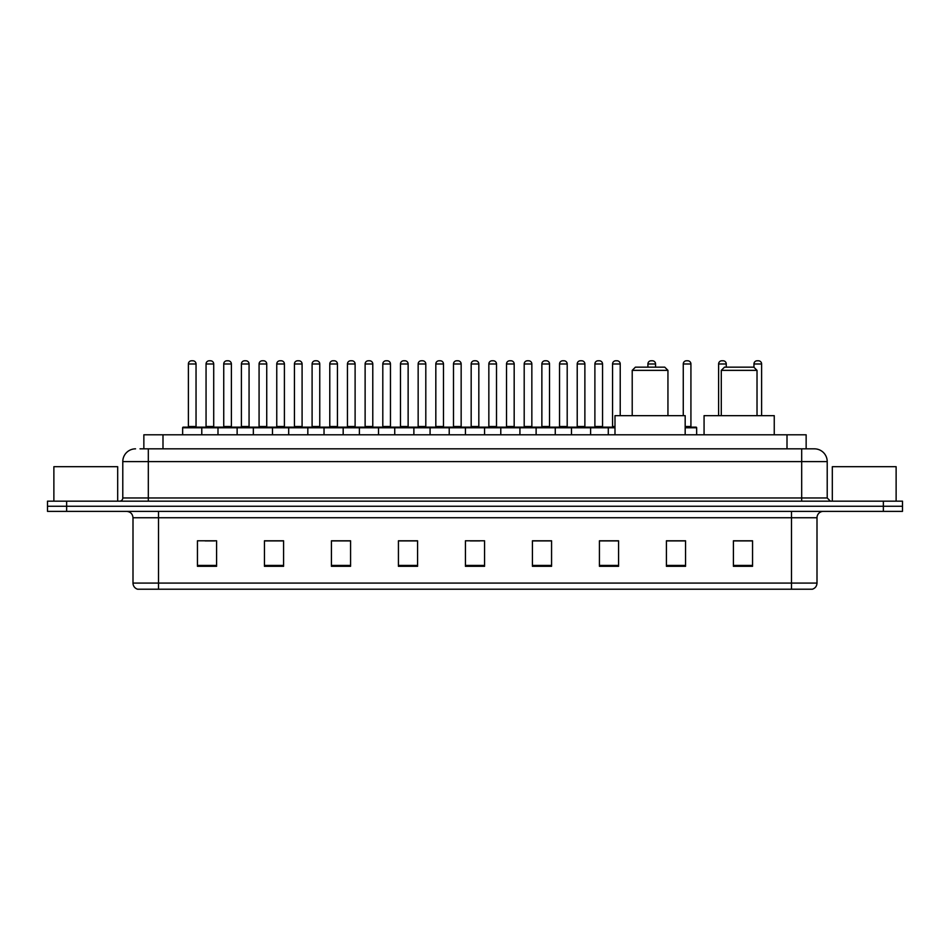 <?xml version="1.0" encoding="UTF-8"?>
<svg xmlns="http://www.w3.org/2000/svg" width="950" height="950" viewBox="0 0 950 950"><rect width="100%" height="100%" fill="white"/><g stroke="black" fill="none" stroke-linecap="round" stroke-linejoin="round"><path stroke-width="1.43" d="M143.854 448.839L143.854 434.803L806.146 434.803L806.146 448.839M140.315 448.839L809.982 448.839M140.018 448.839L148.319 448.839L148.319 461.605L122.788 461.605L122.788 497.966A3.194 3.194 0 0 1 119.605 501.161M135.553 448.839A12.766 12.766 0 0 0 122.788 461.605M827.212 461.605L801.681 461.605L801.681 448.839L814.447 448.839A12.766 12.766 0 0 1 827.212 461.605L827.212 497.966L830.395 501.161M66.642 501.161L47.5 501.161L47.5 506.267L66.642 506.267L47.5 506.267L47.5 511.373L66.642 511.373L66.642 506.267L883.357 506.267L66.642 506.267L66.642 501.161L883.357 501.161L883.357 506.267L902.5 506.267L883.357 506.267L883.357 511.373L66.642 511.373M902.5 501.161L902.5 506.267L902.5 501.161L883.357 501.161M812.084 589.214L791.481 589.214L791.481 583.086L817 583.086L817 517.75A6.377 6.377 0 0 1 823.377 511.373M811.894 589.214L137.596 589.214A6.377 6.377 0 0 1 133 583.086L133 517.75C132.62 513.879 130.494 511.753 126.623 511.373M752.554 566.307L752.554 540.788L733.412 540.788L733.412 566.307L752.554 566.307M685.556 566.307L685.556 540.788L666.413 540.788L666.413 566.307L685.556 566.307M618.569 566.307L618.569 540.788L599.426 540.788L599.426 566.307L618.569 566.307M551.57 566.307L551.57 540.788L532.428 540.788L532.428 566.307L551.57 566.307M216.588 566.307L216.588 540.788L197.446 540.788L197.446 566.307L216.588 566.307M283.587 566.307L283.587 540.788L264.444 540.788L264.444 566.307L283.587 566.307M350.574 566.307L350.574 540.788L331.431 540.788L331.431 566.307L350.574 566.307M417.572 566.307L417.572 540.788L398.43 540.788L398.43 566.307L417.572 566.307M484.571 566.307L484.571 540.788L465.429 540.788L465.429 566.307L484.571 566.307M902.5 511.373L902.5 506.267L902.5 511.373L883.357 511.373M611.61 540.918L603.499 540.918M682.302 540.918L673.051 540.918M417.192 540.918L409.094 540.918M399.522 540.918L417.572 540.918M346.501 540.918L338.39 540.918M275.797 540.918L267.698 540.918M205.105 540.918L214.676 540.918M532.428 540.918L550.477 540.918M540.906 540.918L532.808 540.918M470.214 540.918L479.786 540.918M350.574 540.918L331.431 540.918M283.587 540.918L264.444 540.918M618.569 540.918L599.426 540.918M685.556 540.918L666.413 540.918M752.554 540.918L733.412 540.918M117.681 501.161L117.681 466.699L53.877 466.699L53.877 501.161M632.213 370.358L667.945 370.358L664.762 367.163L635.408 367.163L632.213 370.358L632.213 415.661M667.945 370.358L667.945 415.661M685.176 434.803L685.176 415.661L614.994 415.661L614.994 434.803M721.288 370.358L757.019 370.358L753.837 367.163L724.482 367.163L721.288 370.358L721.288 415.661M757.019 370.358L757.019 415.661M774.25 434.803L774.25 415.661L704.069 415.661L704.069 434.803M896.123 501.161L896.123 466.699L832.319 466.699L832.319 501.161M614.994 427.785L182.638 427.785A0.641 0.641 0 0 1 183.279 427.144L201.151 427.144A0.641 0.641 0 0 1 201.78 427.785L201.78 434.803M196.044 426.503A0.641 0.641 0 0 0 196.674 427.144A0.641 0.641 0 0 1 196.044 426.503L196.044 363.981A3.194 3.194 0 0 0 192.85 360.786L191.579 360.786L192.85 360.786A3.194 3.194 0 0 1 196.044 363.981L188.385 363.981A3.194 3.194 0 0 1 191.579 360.786A3.194 3.194 0 0 0 188.385 363.981L188.385 426.503A0.641 0.641 0 0 1 187.744 427.144A0.641 0.641 0 0 0 188.385 426.503L196.044 426.503M201.151 427.144L183.279 427.144A0.641 0.641 0 0 0 182.638 427.785L182.638 434.803M217.989 434.803L217.989 427.785A0.641 0.641 0 0 1 218.631 427.144L236.491 427.144A0.641 0.641 0 0 1 237.132 427.785L237.132 434.803M231.384 426.503A0.641 0.641 0 0 0 232.026 427.144A0.641 0.641 0 0 1 231.384 426.503L231.384 363.981A3.194 3.194 0 0 0 228.202 360.786L226.919 360.786L228.202 360.786A3.194 3.194 0 0 1 231.384 363.981L223.737 363.981A3.194 3.194 0 0 1 226.919 360.786A3.194 3.194 0 0 0 223.737 363.981L223.737 426.503A0.641 0.641 0 0 1 223.096 427.144A0.641 0.641 0 0 0 223.737 426.503L231.384 426.503M253.341 434.803L253.341 427.785A0.641 0.641 0 0 1 253.971 427.144L271.842 427.144A0.641 0.641 0 0 1 272.484 427.785L272.484 434.803M266.736 426.503A0.641 0.641 0 0 0 267.377 427.144A0.641 0.641 0 0 1 266.736 426.503L266.736 363.981A3.194 3.194 0 0 0 263.542 360.786L262.271 360.786L263.542 360.786A3.194 3.194 0 0 1 266.736 363.981L259.077 363.981A3.194 3.194 0 0 1 262.271 360.786A3.194 3.194 0 0 0 259.077 363.981L259.077 426.503A0.641 0.641 0 0 1 258.447 427.144A0.641 0.641 0 0 0 259.077 426.503L266.736 426.503M288.681 434.803L288.681 427.785A0.641 0.641 0 0 1 289.322 427.144L307.194 427.144A0.641 0.641 0 0 1 307.824 427.785L307.824 434.803M302.088 426.503A0.641 0.641 0 0 0 302.729 427.144A0.641 0.641 0 0 1 302.088 426.503L302.088 363.981A3.194 3.194 0 0 0 298.894 360.786L297.623 360.786L298.894 360.786A3.194 3.194 0 0 1 302.088 363.981L294.429 363.981A3.194 3.194 0 0 1 297.623 360.786A3.194 3.194 0 0 0 294.429 363.981L294.429 426.503A0.641 0.641 0 0 1 293.788 427.144A0.641 0.641 0 0 0 294.429 426.503L302.088 426.503M324.033 434.803L324.033 427.785A0.641 0.641 0 0 1 324.674 427.144L342.534 427.144A0.641 0.641 0 0 1 343.176 427.785L343.176 434.803M337.44 426.503A0.641 0.641 0 0 0 338.069 427.144A0.641 0.641 0 0 1 337.44 426.503L337.44 363.981A3.194 3.194 0 0 0 334.246 360.786L332.963 360.786L334.246 360.786A3.194 3.194 0 0 1 337.44 363.981L329.781 363.981A3.194 3.194 0 0 1 332.963 360.786A3.194 3.194 0 0 0 329.781 363.981L329.781 426.503A0.641 0.641 0 0 1 329.139 427.144A0.641 0.641 0 0 0 329.781 426.503L337.44 426.503M359.385 434.803L359.385 427.785A0.641 0.641 0 0 1 360.026 427.144L377.886 427.144A0.641 0.641 0 0 1 378.527 427.785L378.527 434.803M372.78 426.503A0.641 0.641 0 0 0 373.421 427.144A0.641 0.641 0 0 1 372.78 426.503L372.78 363.981A3.194 3.194 0 0 0 369.598 360.786L368.315 360.786L369.598 360.786A3.194 3.194 0 0 1 372.78 363.981L365.121 363.981A3.194 3.194 0 0 1 368.315 360.786A3.194 3.194 0 0 0 365.121 363.981L365.121 426.503A0.641 0.641 0 0 1 364.491 427.144A0.641 0.641 0 0 0 365.121 426.503L372.78 426.503M394.737 434.803L394.737 427.785A0.641 0.641 0 0 1 395.366 427.144L413.238 427.144A0.641 0.641 0 0 1 413.879 427.785L413.879 434.803M408.132 426.503A0.641 0.641 0 0 0 408.773 427.144A0.641 0.641 0 0 1 408.132 426.503L408.132 363.981A3.194 3.194 0 0 0 404.938 360.786L403.667 360.786L404.938 360.786A3.194 3.194 0 0 1 408.132 363.981L400.473 363.981A3.194 3.194 0 0 1 403.667 360.786A3.194 3.194 0 0 0 400.473 363.981L400.473 426.503A0.641 0.641 0 0 1 399.831 427.144A0.641 0.641 0 0 0 400.473 426.503L408.132 426.503M430.077 434.803L430.077 427.785A0.641 0.641 0 0 1 430.718 427.144L448.59 427.144A0.641 0.641 0 0 1 449.219 427.785L449.219 434.803M443.484 426.503A0.641 0.641 0 0 0 444.113 427.144A0.641 0.641 0 0 1 443.484 426.503L443.484 363.981A3.194 3.194 0 0 0 440.289 360.786L439.019 360.786L440.289 360.786A3.194 3.194 0 0 1 443.484 363.981L435.824 363.981A3.194 3.194 0 0 1 439.019 360.786A3.194 3.194 0 0 0 435.824 363.981L435.824 426.503A0.641 0.641 0 0 1 435.183 427.144A0.641 0.641 0 0 0 435.824 426.503L443.484 426.503M465.429 434.803L465.429 427.785A0.641 0.641 0 0 1 466.07 427.144L483.93 427.144A0.641 0.641 0 0 1 484.571 427.785L484.571 434.803M478.824 426.503A0.641 0.641 0 0 0 479.465 427.144A0.641 0.641 0 0 1 478.824 426.503L478.824 363.981A3.194 3.194 0 0 0 475.641 360.786L474.359 360.786L475.641 360.786A3.194 3.194 0 0 1 478.824 363.981L471.176 363.981A3.194 3.194 0 0 1 474.359 360.786A3.194 3.194 0 0 0 471.176 363.981L471.176 426.503A0.641 0.641 0 0 1 470.535 427.144A0.641 0.641 0 0 0 471.176 426.503L478.824 426.503M500.781 434.803L500.781 427.785A0.641 0.641 0 0 1 501.41 427.144L519.282 427.144A0.641 0.641 0 0 1 519.923 427.785L519.923 434.803M514.817 427.144A0.641 0.641 0 0 1 514.176 426.503L506.516 426.503L506.516 363.981A3.194 3.194 0 0 1 509.711 360.786L510.981 360.786A3.194 3.194 0 0 1 514.176 363.981L506.516 363.981A3.194 3.194 0 0 1 509.711 360.786L510.981 360.786A3.194 3.194 0 0 1 514.176 363.981L514.176 426.503A0.641 0.641 0 0 0 514.817 427.144L505.887 427.144A0.641 0.641 0 0 0 506.516 426.503A0.641 0.641 0 0 1 505.887 427.144M536.121 434.803L536.121 427.785A0.641 0.641 0 0 1 536.762 427.144L554.634 427.144A0.641 0.641 0 0 1 555.263 427.785L555.263 434.803M550.169 427.144A0.641 0.641 0 0 1 549.528 426.503L541.868 426.503L541.868 363.981A3.194 3.194 0 0 1 545.062 360.786L546.333 360.786A3.194 3.194 0 0 1 549.528 363.981L541.868 363.981A3.194 3.194 0 0 1 545.062 360.786L546.333 360.786A3.194 3.194 0 0 1 549.528 363.981L549.528 426.503A0.641 0.641 0 0 0 550.169 427.144L541.227 427.144A0.641 0.641 0 0 0 541.868 426.503A0.641 0.641 0 0 1 541.227 427.144M571.472 434.803L571.472 427.785A0.641 0.641 0 0 1 572.114 427.144L589.974 427.144A0.641 0.641 0 0 1 590.615 427.785L590.615 434.803M585.509 427.144A0.641 0.641 0 0 1 584.879 426.503L577.22 426.503L577.22 363.981A3.194 3.194 0 0 1 580.403 360.786L581.685 360.786A3.194 3.194 0 0 1 584.879 363.981L577.22 363.981A3.194 3.194 0 0 1 580.403 360.786L581.685 360.786A3.194 3.194 0 0 1 584.879 363.981L584.879 426.503A0.641 0.641 0 0 0 585.509 427.144L576.579 427.144A0.641 0.641 0 0 0 577.22 426.503A0.641 0.641 0 0 1 576.579 427.144M218.821 427.144L200.949 427.144M206.055 363.981A3.194 3.194 0 0 1 209.249 360.786L210.52 360.786A3.194 3.194 0 0 1 213.714 363.981L206.055 363.981L206.055 426.503A0.641 0.641 0 0 1 205.426 427.144M213.714 363.981L213.714 426.503A0.641 0.641 0 0 0 214.356 427.144M254.172 427.144L236.301 427.144M241.407 363.981A3.194 3.194 0 0 1 244.601 360.786L245.872 360.786A3.194 3.194 0 0 1 249.066 363.981L241.407 363.981L241.407 426.503A0.641 0.641 0 0 1 240.766 427.144M249.066 363.981L249.066 426.503A0.641 0.641 0 0 0 249.696 427.144M289.512 427.144L271.652 427.144M276.759 363.981A3.194 3.194 0 0 1 279.941 360.786L281.224 360.786A3.194 3.194 0 0 1 284.406 363.981L276.759 363.981L276.759 426.503A0.641 0.641 0 0 1 276.118 427.144M284.406 363.981L284.406 426.503A0.641 0.641 0 0 0 285.048 427.144M324.864 427.144L307.004 427.144M312.099 363.981A3.194 3.194 0 0 1 315.293 360.786L316.576 360.786A3.194 3.194 0 0 1 319.758 363.981L312.099 363.981L312.099 426.503A0.641 0.641 0 0 1 311.469 427.144M319.758 363.981L319.758 426.503A0.641 0.641 0 0 0 320.399 427.144M360.216 427.144L342.344 427.144M347.451 363.981A3.194 3.194 0 0 1 350.645 360.786L351.916 360.786A3.194 3.194 0 0 1 355.11 363.981L347.451 363.981L347.451 426.503A0.641 0.641 0 0 1 346.809 427.144M355.11 363.981L355.11 426.503A0.641 0.641 0 0 0 355.751 427.144M395.556 427.144L377.696 427.144M382.803 363.981A3.194 3.194 0 0 1 385.985 360.786L387.267 360.786A3.194 3.194 0 0 1 390.462 363.981L382.803 363.981L382.803 426.503A0.641 0.641 0 0 1 382.161 427.144M390.462 363.981L390.462 426.503A0.641 0.641 0 0 0 391.091 427.144M430.908 427.144L413.048 427.144M418.154 363.981A3.194 3.194 0 0 1 421.337 360.786L422.619 360.786A3.194 3.194 0 0 1 425.802 363.981L418.154 363.981L418.154 426.503A0.641 0.641 0 0 1 417.513 427.144M425.802 363.981L425.802 426.503A0.641 0.641 0 0 0 426.443 427.144M466.26 427.144L448.388 427.144M453.494 363.981A3.194 3.194 0 0 1 456.689 360.786L457.959 360.786A3.194 3.194 0 0 1 461.154 363.981L453.494 363.981L453.494 426.503A0.641 0.641 0 0 1 452.865 427.144M461.154 363.981L461.154 426.503A0.641 0.641 0 0 0 461.795 427.144M501.612 427.144L483.74 427.144M488.846 363.981A3.194 3.194 0 0 1 492.041 360.786L493.311 360.786A3.194 3.194 0 0 1 496.506 363.981L488.846 363.981L488.846 426.503A0.641 0.641 0 0 1 488.205 427.144M496.506 363.981L496.506 426.503A0.641 0.641 0 0 0 497.135 427.144M536.952 427.144L519.092 427.144M524.198 363.981A3.194 3.194 0 0 1 527.381 360.786L528.663 360.786A3.194 3.194 0 0 1 531.846 363.981L524.198 363.981L524.198 426.503A0.641 0.641 0 0 1 523.557 427.144M531.846 363.981L531.846 426.503A0.641 0.641 0 0 0 532.487 427.144M572.304 427.144L554.444 427.144M559.538 363.981A3.194 3.194 0 0 1 562.732 360.786L564.015 360.786A3.194 3.194 0 0 1 567.197 363.981L559.538 363.981L559.538 426.503A0.641 0.641 0 0 1 558.909 427.144M567.197 363.981L567.197 426.503A0.641 0.641 0 0 0 567.839 427.144M608.285 434.803L608.285 427.785A0.641 0.641 0 0 0 607.656 427.144L589.784 427.144M594.89 363.981A3.194 3.194 0 0 1 598.084 360.786L599.355 360.786A3.194 3.194 0 0 1 602.549 363.981L594.89 363.981L594.89 426.503A0.641 0.641 0 0 1 594.249 427.144M602.549 363.981L602.549 426.503A0.641 0.641 0 0 0 603.191 427.144M218.631 427.144L236.491 427.144M253.971 427.144L271.842 427.144M289.322 427.144L307.194 427.144M324.674 427.144L342.534 427.144M360.026 427.144L377.886 427.144M395.366 427.144L413.238 427.144M430.718 427.144L448.59 427.144M466.07 427.144L483.93 427.144M501.41 427.144L519.282 427.144M536.762 427.144L554.634 427.144M572.114 427.144L589.974 427.144M607.466 427.144L614.994 427.144M612.56 363.981A3.194 3.194 0 0 1 615.754 360.786L617.037 360.786A3.194 3.194 0 0 1 620.219 363.981L612.56 363.981L612.56 426.503A0.641 0.641 0 0 1 611.931 427.144M620.219 363.981L620.219 415.661M655.571 367.163L655.571 363.981A3.194 3.194 0 0 0 652.377 360.786L651.106 360.786A3.194 3.194 0 0 0 647.912 363.981L647.912 367.163M696.659 434.803L696.659 427.785A0.641 0.641 0 0 0 696.029 427.144L685.176 427.144M690.923 363.981L683.264 363.981A3.194 3.194 0 0 1 686.458 360.786L687.729 360.786A3.194 3.194 0 0 1 690.923 363.981L690.923 426.503A0.641 0.641 0 0 0 691.553 427.144M683.264 363.981L683.264 415.661M726.263 367.163L726.263 363.981A3.194 3.194 0 0 0 723.081 360.786L721.798 360.786A3.194 3.194 0 0 0 718.616 363.981L718.616 415.661M761.615 415.661L761.615 363.981A3.194 3.194 0 0 0 758.421 360.786L757.15 360.786A3.194 3.194 0 0 0 753.956 363.981L753.956 367.294M162.996 448.839L162.996 434.803M787.004 448.839L787.004 434.803M148.319 501.161L148.319 497.966L827.212 497.966M122.788 497.966L148.319 497.966L148.319 461.605L801.681 461.605L801.681 501.161M791.481 511.373L791.481 517.75L133 517.75M817 517.75L791.481 517.75L791.481 583.086L158.519 583.086L158.519 589.214M133 583.086L158.519 583.086L158.519 511.373M484.571 565.416L465.429 565.416M417.572 565.416L398.43 565.416M350.574 565.416L331.431 565.416M283.587 565.416L264.444 565.416M216.588 565.416L197.446 565.416M551.57 565.416L532.428 565.416M618.569 565.416L599.426 565.416M685.556 565.416L666.413 565.416M752.554 565.416L733.412 565.416M206.055 426.503L213.714 426.503M241.407 426.503L249.066 426.503M276.759 426.503L284.406 426.503M312.099 426.503L319.758 426.503M347.451 426.503L355.11 426.503M382.803 426.503L390.462 426.503M418.154 426.503L425.802 426.503M453.494 426.503L461.154 426.503M488.846 426.503L496.506 426.503M524.198 426.503L531.846 426.503M559.538 426.503L567.197 426.503M594.89 426.503L602.549 426.503M612.56 426.503L614.994 426.503M655.571 363.981L647.912 363.981M696.659 427.785L685.176 427.785M685.176 426.503L690.923 426.503M726.263 363.981L718.616 363.981M761.615 363.981L753.956 363.981M812.404 589.214C815.29 588.192 816.822 586.15 817 583.086"/></g></svg>
